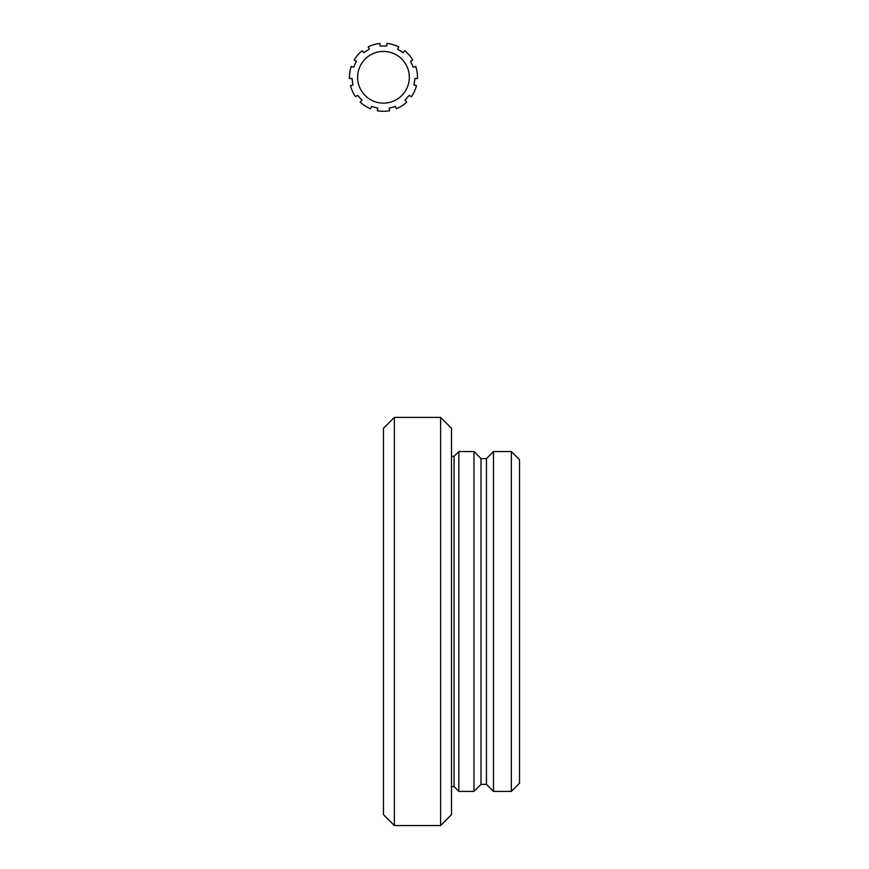 <?xml version="1.0" encoding="UTF-8"?>
<svg xmlns="http://www.w3.org/2000/svg" width="869" height="869" viewBox="0 0 869 869"><rect width="100%" height="100%" fill="white"/><g stroke="black" fill="none" stroke-linecap="round" stroke-linejoin="round"><path stroke-width="1.3" d="M486.455 784.359L486.455 458.593L481.013 458.593L481.013 784.359L486.455 784.359L493.494 791.398L511.352 791.398L511.352 451.554L493.494 451.554L493.494 791.398M486.455 458.593L493.494 451.554M511.352 451.554L519.521 459.712L519.521 783.241L511.352 791.398M394.352 825.55L383.468 814.666L383.468 428.287L394.352 417.402L440.605 417.402L440.605 825.55L394.352 825.55L394.352 417.402M440.605 417.402L451.489 428.287L451.489 814.666L440.605 825.55M451.489 456.312L454.074 456.312L454.074 786.641L458.843 791.398L473.974 791.398L473.974 451.554L458.843 451.554L458.843 791.398M454.074 456.312L458.843 451.554M481.013 458.593L473.974 451.554M354.161 60.015A34.01 34.01 0 0 1 362.21 50.728L363.807 52.716L369.303 49.185L368.152 46.915A34.01 34.01 0 0 1 379.938 43.45L380.198 45.992L386.738 45.992L386.998 43.45A34.01 34.01 0 0 1 398.784 46.915L397.644 49.185L403.129 52.716L404.726 50.728A34.01 34.01 0 0 1 412.775 60.015L410.581 61.308L413.286 67.25L415.708 66.435A34.01 34.01 0 0 1 417.457 78.601L414.904 78.503L413.981 84.966L416.447 85.586A34.01 34.01 0 0 1 411.341 96.763L409.256 95.308L404.976 100.239L406.725 102.097A34.01 34.01 0 0 1 396.383 108.744L395.417 106.387L389.149 108.223L389.616 110.732A34.01 34.01 0 0 1 377.32 110.732L377.787 108.223L371.519 106.387L370.552 108.744A34.01 34.01 0 0 1 360.211 102.097L361.96 100.239L357.68 95.308L355.595 96.763A34.01 34.01 0 0 1 350.489 85.586L352.955 84.966L352.032 78.503L349.479 78.601A34.01 34.01 0 0 1 351.228 66.435L353.65 67.25L356.366 61.308L354.161 60.015M409.321 77.276A25.853 25.853 0 0 0 382.968 51.434A25.853 25.853 0 0 0 357.637 78.286A25.853 25.853 0 0 0 383.968 103.129A25.853 25.853 0 0 0 409.321 77.276M451.489 786.641L454.074 786.641M481.013 784.359L473.974 791.398"/></g></svg>
